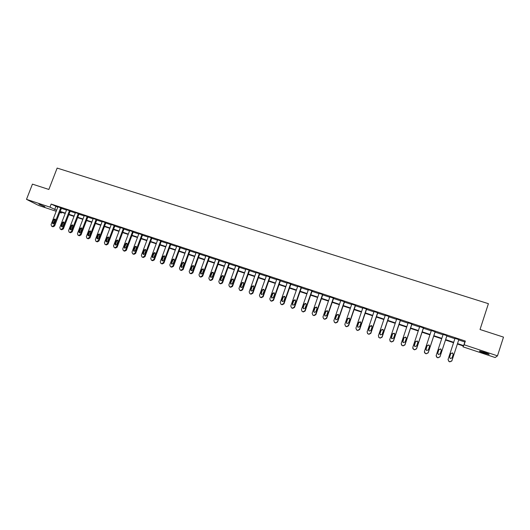 <?xml version="1.0" encoding="UTF-8"?>
<svg xmlns="http://www.w3.org/2000/svg" width="530" height="530" viewBox="0 0 530 530"><rect width="100%" height="100%" fill="white"/><g stroke="black" fill="none" stroke-linecap="round" stroke-linejoin="round"><path stroke-width="0.79" d="M38.935 204.176L44.884 206.76L38.935 204.176M484.592 352.39C488.269 353.662 489.707 354.325 488.899 354.371L483.936 353.02C480.279 351.754 478.848 351.092 479.643 351.039L484.592 352.39M56.2 211.298L38.485 205.395L26.5 199.353L32.443 184.129L48.859 189.462L57.147 168.083L488.408 303.677L480.028 329.501L503.5 337.12L497.484 355.849L495.152 357.538L462.988 346.825L463.439 346.004L457.383 343.99M463.273 345.951L462.988 346.825M61.659 212.291L61.374 213.02L59.81 212.497M458.708 339.935L464.843 341.969L465.333 341.062L51.165 204.07L57.796 207.17M61.407 208.363L66.522 210.059M70.139 211.258L75.313 212.974M78.937 214.173L84.177 215.909M87.801 217.108L93.101 218.863M96.738 220.063L102.098 221.845M105.742 223.044L111.168 224.846M114.811 226.052L120.297 227.867M123.947 229.079L129.505 230.914M133.162 232.127L138.78 233.988M142.444 235.201L148.128 237.082M151.792 238.301L157.549 240.203M161.219 241.422L167.043 243.349M170.726 244.569L176.616 246.516M180.299 247.735L186.262 249.709M189.952 250.935L195.981 252.929M199.677 254.155L205.786 256.175M209.482 257.401L215.664 259.448M219.367 260.674L225.614 262.748M229.331 263.973L235.658 266.067M239.368 267.299L245.774 269.419M249.498 270.651L255.977 272.798M259.7 274.03L266.259 276.203M269.989 277.442L276.627 279.641M280.363 280.873L287.081 283.099M290.824 284.338L297.621 286.591M301.365 287.83L308.248 290.109M311.998 291.354L318.967 293.66M322.724 294.905L329.773 297.237M333.529 298.483L340.664 300.848M344.434 302.093L351.655 304.485M355.425 305.731L362.739 308.155M366.515 309.407L373.908 311.852M377.691 313.104L385.184 315.589M388.967 316.841L396.553 319.351M400.342 320.61L408.014 323.148M411.81 324.406L419.581 326.977M423.377 328.236L431.248 330.839M435.05 332.105L443.014 334.741M446.823 336L454.879 338.67M458.821 339.604L454.985 338.339M446.929 335.669L443.12 334.41M435.156 331.773L431.354 330.515M423.49 327.911L419.687 326.652M411.923 324.082L408.126 322.823M400.448 320.279L396.659 319.027M389.08 316.516L385.29 315.264M377.804 312.786L374.021 311.534M366.621 309.083L362.845 307.837M355.537 305.412L351.761 304.167M344.54 301.775L340.777 300.53M333.642 298.165L329.879 296.919M322.83 294.587L319.073 293.342M302.107 311.428L303.293 311.958L305.141 311.044L312.163 290.89L308.069 289.532L308.354 289.797L301.431 309.666L302.133 311.441L303.001 311.753L304.849 310.832L311.832 290.778M312.177 290.897L312.448 291.156L312.11 291.036M301.477 287.518L297.734 286.273M290.93 284.027L287.194 282.775M280.469 280.569L276.746 279.303M270.101 277.13L266.378 275.865M259.813 273.725L256.096 272.453M249.603 270.346L245.9 269.074M239.481 266.994L235.784 265.715M229.437 263.675L225.747 262.39M219.473 260.376L215.79 259.09M209.589 257.103L205.912 255.818M199.784 253.857L196.113 252.571M190.058 250.637L186.394 249.352M180.405 247.444L176.748 246.152M170.832 244.27L167.182 242.985M161.332 241.13L157.688 239.838M151.905 238.01L148.268 236.718M142.55 234.909L138.92 233.624M133.268 231.835L129.645 230.55M124.06 228.788L120.436 227.502M114.917 225.767L111.307 224.475M105.848 222.759L102.237 221.474M96.844 219.784L93.247 218.493M87.914 216.823L84.316 215.538M79.043 213.888L75.459 212.603M70.245 210.973L66.661 209.694M61.513 208.085L57.936 206.799M26.5 199.353L49.972 207.15L56.617 210.218M51.165 204.07L49.972 207.15M465.333 341.062L464.121 344.765L497.484 355.849M457.522 343.579L463.651 345.62L464.121 344.765M60.228 211.417L65.342 213.12M68.96 214.325L74.14 216.048M77.758 217.254L82.998 218.996M86.622 220.202L91.922 221.964M95.559 223.17L100.919 224.958M104.556 226.164L109.982 227.973M113.625 229.185L119.118 231.007M122.768 232.226L128.32 234.068M131.977 235.287L137.595 237.155M141.258 238.374L146.942 240.269M150.613 241.488L156.363 243.402M160.04 244.621L165.857 246.556M169.54 247.782L175.43 249.743M179.114 250.968L185.076 252.949M188.76 254.175L194.795 256.182M198.492 257.414L204.593 259.442M208.297 260.674L214.471 262.728M218.174 263.96L224.428 266.04M228.138 267.272L234.465 269.379M238.182 270.618L244.582 272.745M248.305 273.983L254.784 276.137M258.507 277.375L265.066 279.562M268.803 280.801L275.434 283.007M279.171 284.252L285.889 286.485M289.632 287.73L296.429 289.99M300.179 291.235L307.055 293.527M310.805 294.773L317.775 297.091M321.531 298.344L328.58 300.682M332.337 301.934L339.472 304.313M343.241 305.565L350.462 307.963M354.232 309.222L361.546 311.653M365.322 312.905L372.716 315.37M376.499 316.629L383.992 319.12M387.775 320.378L395.36 322.902M399.15 324.161L406.821 326.712M410.617 327.977L418.389 330.561M422.191 331.826L430.055 334.443M433.858 335.709L441.821 338.352M445.631 339.624L453.687 342.3M59.903 212.258L61.374 213.02M453.554 342.718L445.498 340.035M441.689 338.769L433.725 336.119M429.916 334.847L422.052 332.231M418.256 330.965L410.485 328.381M406.689 327.116L399.01 324.565M395.221 323.3L387.642 320.782M383.852 319.517L376.366 317.026M372.583 315.767L365.183 313.303M361.407 312.051L354.1 309.619M350.323 308.361L343.102 305.956M339.339 304.704L332.204 302.332M328.441 301.08L321.392 298.735M317.636 297.482L310.673 295.164M306.923 293.918L300.04 291.626M296.296 290.38L289.493 288.115M285.756 286.869L279.038 284.636M275.302 283.391L268.664 281.185M264.934 279.939L258.375 277.76M254.652 276.521L248.173 274.361M244.449 273.122L238.043 270.996M234.333 269.757L228.006 267.65M224.296 266.418L218.042 264.337M214.339 263.105L208.157 261.045M204.461 259.813L198.352 257.785M194.662 256.553L188.627 254.546M184.937 253.32L178.974 251.333M175.291 250.107L169.401 248.146M165.724 246.92L159.901 244.986M156.231 243.767L150.474 241.846M146.81 240.627L141.126 238.738M137.462 237.519L131.844 235.645M128.187 234.432L122.629 232.584M118.985 231.365L113.493 229.543M109.849 228.331L104.423 226.522M100.786 225.31L95.42 223.527M91.789 222.315L86.489 220.553M82.865 219.347L77.625 217.605M74.001 216.399L68.827 214.677M65.21 213.471L60.095 211.768M464.843 341.969L463.651 345.62M55.855 206.528L54.683 209.575M458.874 339.445L451.898 360.778L449.884 361.732L448.811 361.327L448.069 359.479L455.045 338.18L448.069 359.479M452.077 357.889L450.202 358.532L449.625 357.061L450.778 353.53L452.673 352.9L453.229 354.358L452.004 358.061M450.778 353.536L452.62 353.026L453.176 354.477L452.024 358.002M451.805 361.003L449.837 361.831L449.076 361.573L448.029 359.585M446.969 335.503L439.993 356.73L437.992 357.684L436.939 357.293L436.197 355.444L443.173 334.251M436.124 355.829L436.925 357.406L437.972 357.796L439.973 356.842L446.982 335.51M440.172 353.861L438.33 354.51L437.747 353.04L438.9 349.528L440.768 348.892L441.331 350.343L440.172 353.861M437.687 353.331L438.886 349.654L440.748 349.025L441.358 350.25M435.17 331.601L428.187 352.722L426.2 353.669L425.166 353.291L424.431 351.443L431.407 330.356M424.378 352.192L425.186 353.411L426.213 353.788L428.2 352.848L435.209 331.614M428.379 349.866L426.551 350.522L425.974 349.051L427.127 345.56L428.975 344.917L429.532 346.368L428.379 349.866M425.928 349.621L427.14 345.699L428.982 345.057L429.598 346.017M423.47 327.726L416.487 348.747L414.513 349.694L413.499 349.323L412.764 347.481L419.74 326.493M412.791 348.515L414.553 349.826L416.527 348.879L423.543 327.752M416.686 345.911L414.884 346.567L414.301 345.103L415.454 341.625L417.282 340.975L417.839 342.426L416.686 345.911M414.314 345.898L415.493 341.77L417.315 341.128L417.885 341.863M411.87 323.89L404.893 344.811L402.926 345.752L401.932 345.388L401.197 343.553L408.179 322.664M401.329 344.798L402.999 345.891L404.953 344.95L411.969 323.923M405.092 341.983L403.31 342.645L402.727 341.181L403.886 337.723L405.688 337.073L406.252 338.518L405.092 341.983M402.82 342.148L403.953 337.875L405.748 337.232L406.258 337.782M400.375 320.087L393.392 340.903L391.445 341.843L390.464 341.486L389.729 339.657L396.712 318.875M389.961 341.055L391.537 341.989L393.485 341.055L400.501 320.127M393.598 338.094L391.836 338.756L391.253 337.299L392.412 333.854L394.194 333.204L394.757 334.642L393.598 338.094M391.425 338.392L392.505 334.019L394.287 333.37L394.717 333.781M388.974 316.311L381.991 337.034L380.056 337.968L379.096 337.623L378.36 335.801L385.343 315.111M378.685 337.299L380.176 338.127L382.11 337.193L389.126 316.364M382.209 334.231L380.46 334.9L379.884 333.45L381.037 330.018L382.799 329.362L383.362 330.799L382.209 334.231M380.129 334.635L380.003 333.615L381.156 330.19L382.918 329.541L383.283 329.852M377.671 312.574L370.689 333.191L368.767 334.125L367.82 333.787L367.091 331.972L374.074 311.382M367.489 333.549L368.913 334.291L370.834 333.357L377.85 312.634M370.907 330.409L369.178 331.078L368.602 329.627L369.761 326.215L371.503 325.559L372.067 326.997L370.907 330.409M368.913 330.879L368.754 329.806L369.907 326.4L371.947 325.976M366.468 308.864L359.486 329.388L357.571 330.322L356.644 329.985L355.915 328.176L362.898 307.678M356.379 329.806L357.743 330.488L359.651 329.561L366.674 308.93M359.711 326.619L357.995 327.282L357.425 325.844L358.578 322.445L360.307 321.79L360.864 323.22L359.711 326.619M357.79 327.142L357.598 326.023L358.75 322.637L360.711 322.154M355.358 305.187L348.376 325.612L346.474 326.54L345.553 326.215L344.831 324.413L351.814 304.015M345.355 326.082L346.673 326.725L348.568 325.798L355.59 305.26M348.601 322.856L346.911 323.525L346.335 322.088L347.494 318.709L349.204 318.046L349.76 319.471L348.601 322.856M346.752 323.426L346.534 322.28L347.693 318.908L349.581 318.371M344.341 301.537L337.358 321.869L335.464 322.796L334.562 322.472L333.84 320.676L340.83 300.377M334.41 322.386L335.689 322.989L337.577 322.061L344.593 301.623M337.59 319.126L335.914 319.795L335.344 318.364L336.497 315.005L338.193 314.343L338.75 315.761L337.59 319.126M335.801 319.729L335.57 318.563L336.722 315.211L338.551 314.635M333.416 297.92L326.427 318.159L324.552 319.087L323.664 318.769L322.949 316.98L329.932 296.773M323.558 318.702L324.804 319.279L326.672 318.358L333.695 298.012M326.672 315.43L325.009 316.099L324.44 314.674L325.599 311.329L327.275 310.666L327.825 312.077L326.672 315.43M324.936 316.059L324.691 314.88L325.844 311.541L327.613 310.938M322.578 294.335L315.595 314.482L313.733 315.403L312.852 315.092L312.144 313.31L319.126 293.196M312.786 315.052L314.005 315.602L315.867 314.688L322.883 294.435M315.84 311.766L314.197 312.435L313.634 311.017L314.787 307.685L316.45 307.016L317 308.427L315.84 311.766M314.157 312.415L313.906 311.229L315.058 307.904L316.774 307.274M305.101 308.129L303.471 308.798L302.915 307.387L304.068 304.068L305.717 303.405L306.26 304.81L305.101 308.129M303.465 308.798L303.206 307.605L304.359 304.299L306.029 303.65M301.179 287.253L294.196 307.214L292.355 308.129L291.507 307.824L290.804 306.055L297.781 286.127M291.825 308.043L292.673 308.347L294.514 307.433L301.53 287.373M294.455 304.525L292.838 305.194L292.282 303.789L293.435 300.483L295.071 299.821L295.607 301.219L294.455 304.525M292.858 305.207L292.6 304.015L293.752 300.722L295.376 300.053L295.071 299.821M290.612 283.755L283.63 303.624L281.801 304.538L280.96 304.24L280.264 302.478L287.24 282.642M281.019 304.273L282.139 304.763L283.967 303.849L290.977 283.894M283.894 300.947L282.285 301.623L281.735 300.219L282.894 296.933L284.511 296.263L285.047 297.655L283.894 300.947M282.338 301.643L282.079 300.45L283.232 297.171L284.809 296.489M280.131 280.29L273.149 300.066L271.334 300.974L270.499 300.682L269.81 298.927L276.786 279.184M270.611 300.748L271.698 301.206L273.513 300.298L280.516 280.443M273.42 297.403L271.824 298.072L271.281 296.674L272.433 293.408L274.036 292.739L274.573 294.123L273.42 297.403M271.903 298.112L271.645 296.919L272.798 293.653L274.335 292.957M269.737 276.846L262.761 296.535L260.952 297.443L260.131 297.151L259.442 295.409L266.418 275.752M260.283 297.25L261.336 297.681L263.138 296.773L270.141 277.018M263.026 293.885L261.449 294.554L260.906 293.163L262.065 289.91L263.655 289.241L264.185 290.625L263.026 293.885M261.548 294.601L261.29 293.415L262.443 290.162L263.947 289.459M259.422 273.434L252.446 293.03L250.65 293.938L249.842 293.653L249.16 291.917L256.136 272.347M250.041 293.772L251.061 294.183L252.85 293.282L259.846 273.619M252.724 290.394L251.16 291.069L250.617 289.685L251.776 286.438L253.353 285.769L253.877 287.147L252.724 290.394M251.28 291.116L251.028 289.936L252.181 286.703L253.645 285.988M249.193 270.048L242.223 289.559L240.435 290.46L239.639 290.182L238.964 288.452L245.933 268.968M239.878 290.321L240.865 290.718L242.647 289.811L249.643 270.247M242.501 286.935L240.951 287.604L240.415 286.226L241.574 283L243.137 282.331L243.661 283.702L242.501 286.935M241.097 287.664L240.845 286.491L241.998 283.272L243.429 282.55M239.05 266.689L232.08 286.114L230.305 287.015L229.516 286.737L228.847 285.014L235.817 265.623M229.795 286.896L230.755 287.273L232.524 286.372L239.514 266.901M232.365 283.504L230.822 284.173L230.298 282.801L231.451 279.588L233.001 278.919L233.518 280.284L232.365 283.504M230.987 284.239L230.742 283.066L231.895 279.866L233.293 279.138M228.986 263.364L222.017 282.695L220.255 283.596L219.473 283.318L218.81 281.609L225.78 262.297M219.784 283.497L220.725 283.861L222.487 282.967L229.47 263.582M222.308 280.098L220.778 280.767L220.255 279.403L221.407 276.203L222.944 275.534L223.461 276.892L222.308 280.098M220.964 280.834L220.725 279.674L221.878 276.488L223.243 275.752M219.003 260.058L212.04 279.303L210.284 280.204L209.516 279.933L208.86 278.224L215.823 259.004M209.86 280.125L210.774 280.476L212.523 279.582L219.506 260.29M212.331 276.72L210.814 277.389L210.297 276.031L211.45 272.844L212.974 272.175L213.484 273.533L212.331 276.72M211.013 277.462L210.788 276.309L211.934 273.135L213.272 272.4M209.098 256.778L202.142 275.945L200.393 276.839L199.631 276.567L198.982 274.871L205.945 255.738M200.009 276.779L200.903 277.117L202.645 276.223L209.622 257.017M202.433 273.367L200.93 274.036L200.413 272.685L201.566 269.512L203.083 268.849L203.586 270.194L202.433 273.367M201.148 274.116L200.923 272.97L202.076 269.81L203.381 269.068M199.273 253.525L192.317 272.606L190.581 273.5L189.833 273.235L189.184 271.546L196.146 252.492M190.237 273.453L191.111 273.785L192.847 272.897L199.817 253.777M192.622 270.042L191.125 270.717L190.615 269.366L191.767 266.206L193.271 265.543L193.768 266.881L192.622 270.042M191.356 270.79L191.144 269.657L192.291 266.51L193.569 265.769M189.528 250.306L182.572 269.3L180.849 270.187L180.107 269.929L179.465 268.24L186.421 249.272M180.544 270.161L181.399 270.479L183.122 269.591L190.084 250.564M182.877 266.749L181.399 267.418L180.889 266.073L182.042 262.933L183.532 262.264L184.029 263.602L182.877 266.749M181.644 267.498L181.439 266.371L182.592 263.238L183.837 262.496M179.862 247.099L172.906 266.014L171.197 266.901L170.455 266.643L169.825 264.967L176.775 246.079M170.925 266.888L171.76 267.2L173.469 266.312L180.432 247.371M173.217 263.476L171.746 264.145L171.243 262.807L172.396 259.68L173.873 259.011L174.37 260.343L173.217 263.476M172.011 264.225L171.813 263.112L172.959 259.991L174.185 259.243M170.262 243.926L163.32 262.754L161.61 263.642L160.888 263.383L160.259 261.721L167.208 242.912M161.378 263.642L162.2 263.947L163.903 263.065L170.859 244.204M163.631 260.23L162.167 260.899L161.67 259.567L162.823 256.454L164.293 255.785L164.784 257.11L163.631 260.23M162.445 260.979L162.259 259.879L163.406 256.772L164.605 256.023M160.749 240.779L153.799 259.521L152.11 260.409L151.388 260.157L150.765 258.494L157.708 239.772M151.905 260.422L152.713 260.714L154.402 259.839L161.358 241.064M154.117 257.01L152.666 257.679L152.176 256.354L153.329 253.247L154.786 252.585L155.27 253.903L154.117 257.01M152.958 257.759L152.779 256.666L153.925 253.572L155.098 252.83M151.302 237.652L144.359 256.315L142.676 257.196L141.96 256.951L141.351 255.294L148.287 236.652M142.504 257.222L143.299 257.514L144.982 256.633L151.924 237.944M144.683 253.81L143.239 254.48L142.755 253.161L143.902 250.074L145.352 249.411L145.829 250.723L144.683 253.81M143.544 254.566L143.378 253.486L144.524 250.405L145.671 249.656M141.927 234.552L134.991 253.135L133.315 254.016L132.613 253.771L132.003 252.121L138.939 233.558M133.182 254.049L133.957 254.334L135.627 253.459L142.57 234.85M135.316 250.644L133.885 251.306L133.408 249.994L134.554 246.92L135.991 246.258L136.468 247.563L135.316 250.644M134.209 251.392L134.044 250.326L135.19 247.258L136.316 246.51M132.632 231.471L125.696 249.981L124.033 250.856L123.338 250.61L122.735 248.974L129.665 230.49M123.927 250.902L124.689 251.18L126.352 250.306L133.288 231.776M126.027 247.497L124.603 248.159L124.126 246.854L125.279 243.793L126.703 243.131L127.174 244.429L126.027 247.497M124.941 248.245L124.782 247.192L125.928 244.131L127.028 243.389M123.404 228.417L116.474 246.847L114.818 247.715L114.129 247.477L113.533 245.847L120.462 227.443M114.646 247.722L115.494 248.053L117.143 247.179L124.08 228.735M116.805 244.376L115.394 245.039L114.924 243.74L116.07 240.686L117.488 240.03L117.951 241.322L116.805 244.376M115.739 245.125L115.6 244.078L116.739 241.037L117.819 240.289M114.248 225.389L107.318 243.734L105.675 244.608L104.993 244.37L104.403 242.747L111.326 224.422M105.536 244.621L106.364 244.946L108.007 244.078L114.937 225.707M107.656 241.276L106.258 241.938L105.788 240.647L106.934 237.612L108.345 236.95L108.802 238.242L107.656 241.276M106.616 242.024L106.477 240.991L107.623 237.963L108.676 237.215M105.159 222.381L98.242 240.653L96.599 241.521L95.923 241.282L95.34 239.666L102.257 221.421M96.493 241.548L97.308 241.865L98.944 240.998L105.868 222.706M98.58 238.202L97.189 238.864L96.725 237.579L97.871 234.552L99.269 233.896L99.726 235.181L98.58 238.202M97.56 238.944L97.434 237.924L98.573 234.909L99.607 234.167M96.142 219.394L89.225 237.592L87.596 238.454L86.927 238.222L86.35 236.612L93.267 218.44M87.516 238.493L88.324 238.805L89.948 237.937L96.864 219.731M89.57 235.154L88.185 235.817L87.728 234.532L88.874 231.517L90.259 230.861L90.709 232.14L89.57 235.154M88.57 235.896L88.45 234.883L89.597 231.882L90.603 231.14M87.192 216.432L80.282 234.552L78.665 235.413L78.003 235.188L77.426 233.584L84.336 215.485M78.606 235.466L79.401 235.77L81.017 234.909L87.934 216.777M80.626 232.127L79.255 232.789L78.798 231.511L79.944 228.51L81.322 227.854L81.772 229.126L80.626 232.127M79.646 232.862L79.54 231.868L80.679 228.874L81.666 228.138M78.308 213.491L71.404 231.537L69.794 232.398L69.138 232.173L68.575 230.577L75.479 212.556M69.768 232.458L70.55 232.756L72.159 231.895L79.063 213.842M71.755 229.119L70.391 229.781L69.94 228.51L71.086 225.522L72.451 224.866L72.895 226.131L71.755 229.119M70.795 229.854L70.695 228.874L71.835 225.893L72.802 225.164M69.496 210.576L62.593 228.543L60.99 229.404L60.34 229.179L59.784 227.589L66.681 209.648M60.99 229.477L61.765 229.768L63.361 228.907L70.265 210.927M62.944 226.138L61.593 226.8L61.149 225.528L62.288 222.56L63.653 221.904L64.09 223.163L62.944 226.138M62.01 226.873L61.917 225.899L63.057 222.931L64.004 222.202M60.745 207.68L53.848 225.575L52.258 226.429L51.615 226.211L51.059 224.627L57.956 206.76M52.285 226.515L53.046 226.8L54.636 225.946L61.526 208.038M54.206 223.183L52.861 223.839L52.417 222.573L53.563 219.612L54.915 218.963L55.345 220.215L54.206 223.183M53.285 223.905L54.345 219.996L55.272 219.268M283.967 303.849L283.63 303.624M282.139 304.763L281.801 304.538M281.47 304.531L281.125 304.306M281.735 300.219L282.079 300.45M282.894 296.933L283.232 297.171M273.513 300.298L273.149 300.066M271.698 301.206L271.334 300.974M271.029 300.98L270.664 300.748M271.281 296.674L271.645 296.919M272.433 293.408L272.798 293.653M263.138 296.773L262.761 296.535M261.336 297.681L260.952 297.443M260.674 297.456L260.29 297.217M260.906 293.163L261.29 293.415M262.065 289.91L262.443 290.162M252.85 293.282L252.446 293.03M251.061 294.183L250.65 293.938M250.405 293.958L249.994 293.713M250.617 289.685L251.028 289.936M251.776 286.438L252.181 286.703M242.647 289.811L242.223 289.559M240.865 290.718L240.435 290.46M240.216 290.493L239.785 290.241M240.415 286.226L240.845 286.491M241.574 283L241.998 283.272M232.524 286.372L232.08 286.114M230.755 287.273L230.305 287.015M230.106 287.055L229.656 286.796M230.298 282.801L230.742 283.066M231.451 279.588L231.895 279.866M222.487 282.967L222.017 282.695M220.725 283.861L220.255 283.596M220.082 283.643L219.612 283.378M220.255 279.403L220.725 279.674M221.407 276.203L221.878 276.488M212.523 279.582L212.04 279.303M210.774 280.476L210.284 280.204M210.138 280.257L209.648 279.986M210.297 276.031L210.788 276.309M211.45 272.844L211.934 273.135M202.645 276.223L202.142 275.945M200.903 277.117L200.393 276.839M200.274 276.905L199.764 276.62M200.413 272.685L200.923 272.97M201.566 269.512L202.076 269.81M192.847 272.897L192.317 272.606M191.111 273.785L190.581 273.5M190.489 273.573L189.959 273.288M190.615 269.366L191.144 269.657M191.767 266.206L192.291 266.51M183.122 269.591L182.572 269.3M181.399 270.479L180.849 270.187M180.776 270.267L180.227 269.975M180.889 266.073L181.439 266.371M182.042 262.933L182.592 263.238M173.469 266.312L172.906 266.014M171.76 267.2L171.197 266.901M171.144 266.988L170.574 266.689M171.243 262.807L171.813 263.112M172.396 259.68L172.959 259.991M163.903 263.065L163.32 262.754M162.2 263.947L161.61 263.642M161.59 263.735L161.001 263.43M161.67 259.567L162.259 259.879M162.823 256.454L163.406 256.772M154.402 259.839L153.799 259.521M152.713 260.714L152.11 260.409M152.103 260.508L151.5 260.197M152.176 256.354L152.779 256.666M153.329 253.247L153.925 253.572M144.982 256.633L144.359 256.315M143.299 257.514L142.676 257.196M142.696 257.308L142.073 256.99M142.755 253.161L143.378 253.486M143.902 250.074L144.524 250.405M135.627 253.459L134.991 253.135M133.957 254.334L133.315 254.016M133.361 254.128L132.719 253.81M133.408 249.994L134.044 250.326M134.554 246.92L135.19 247.258M126.352 250.306L125.696 249.981M124.689 251.18L124.033 250.856M124.099 250.981L123.437 250.65M124.126 246.854L124.782 247.192M125.279 243.793L125.928 244.131M117.143 247.179L116.474 246.847M115.494 248.053L114.818 247.715M114.904 247.848L114.228 247.517M114.924 243.74L115.6 244.078M116.07 240.686L116.739 241.037M108.007 244.078L107.318 243.734M106.364 244.946L105.675 244.608M105.781 244.747L105.092 244.41M105.788 240.647L106.477 240.991M106.934 237.612L107.623 237.963M98.944 240.998L98.242 240.653M97.308 241.865L96.599 241.521M96.732 241.667L96.023 241.322M96.725 237.579L97.434 237.924M97.871 234.552L98.573 234.909M89.948 237.937L89.225 237.592M88.324 238.805L87.596 238.454M87.748 238.606L87.026 238.261M87.728 234.532L88.45 234.883M88.874 231.517L89.597 231.882M81.017 234.909L80.282 234.552M79.401 235.77L78.665 235.413M78.831 235.572L78.089 235.221M78.798 231.511L79.54 231.868M79.944 228.51L80.679 228.874M72.159 231.895L71.404 231.537M70.55 232.756L69.794 232.398M69.986 232.564L69.225 232.206M69.94 228.51L70.695 228.874M71.086 225.522L71.835 225.893M63.361 228.907L62.593 228.543M61.765 229.768L60.99 229.404M61.202 229.576L60.433 229.212M61.149 225.528L61.917 225.899M62.288 222.56L63.057 222.931M54.636 225.946L53.848 225.575M53.046 226.8L52.258 226.429M52.49 226.608L51.702 226.244M52.417 222.573L53.205 222.951M53.563 219.612L54.345 219.996M281.304 304.465L280.96 304.24M270.87 300.914L270.499 300.682M260.515 297.39L260.131 297.151M250.253 293.898L249.842 293.653M240.07 290.433L239.639 290.182M229.967 286.995L229.516 286.737M219.943 283.59L219.473 283.318M210.006 280.204L209.516 279.933M200.148 276.852L199.631 276.567M190.363 273.52L189.833 273.235M180.657 270.221L180.107 269.929M171.024 266.941L170.455 266.643M161.471 263.688L160.888 263.383M151.991 260.462L151.388 260.157M142.59 257.262L141.96 256.951M133.255 254.089L132.613 253.771M123.993 250.935L123.338 250.61M114.805 247.808L114.129 247.477M105.682 244.708L104.993 244.37M96.632 241.627L95.923 241.282M87.655 238.573L86.927 238.222M78.738 235.539L78.003 235.188M69.894 232.531L69.138 232.173M61.116 229.543L60.34 229.179M52.404 226.575L51.615 226.211"/></g></svg>

